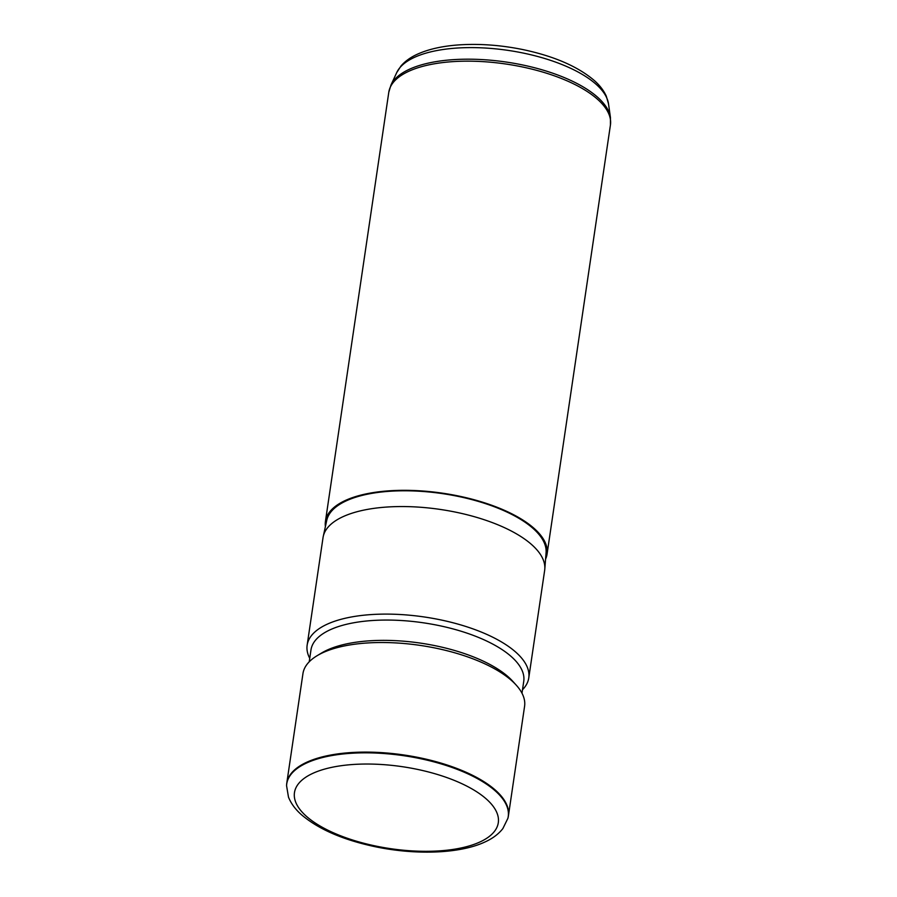 <?xml version="1.0" encoding="UTF-8"?>
<svg xmlns="http://www.w3.org/2000/svg" width="897" height="897" viewBox="0 0 897 897"><rect width="100%" height="100%" fill="white"/><g stroke="black" fill="none" stroke-linecap="round" stroke-linejoin="round"><path stroke-width="1.35" d="M286.558 785.626L286.603 784.909A112.013 45.029 8.4 0 1 286.771 783.193A112.013 45.029 8.4 0 1 419.807 757.786A112.013 45.029 8.4 0 1 508.397 815.922A112.013 45.029 8.4 0 1 508.061 817.616L507.893 818.311A111.946 44.996 -171.6 0 0 419.684 758.514A111.946 44.996 -171.6 0 0 286.558 785.626L288.475 797.108C291.043 803.533 295.416 809.442 301.571 814.824C318.67 829.31 343.248 839.951 375.327 846.746C416.085 855.267 460.228 853.742 485.266 841.835C492.7 838.448 498.553 834.042 502.847 828.615L507.893 818.311M508.397 815.922L524.577 706.331A112.013 45.029 -171.6 0 0 516.224 685.117A112.013 45.029 -171.6 0 0 435.987 648.195A112.013 45.029 -171.6 0 0 317.09 655.718A112.013 45.029 -171.6 0 0 302.951 673.602L286.771 783.193M516.224 685.117L512.725 681.249A107.539 43.224 -171.6 0 0 435.695 645.806A107.539 43.224 -171.6 0 0 321.552 653.027L317.09 655.718M521.987 693.202L523.747 681.328A107.539 43.224 -171.6 0 0 438.7 625.512A107.539 43.224 -171.6 0 0 310.979 649.91L309.23 661.784M309.734 658.32A112.013 45.029 8.4 0 1 307.144 645.19A112.013 45.029 8.4 0 1 440.18 619.782A112.013 45.029 8.4 0 1 528.77 677.919A112.013 45.029 8.4 0 1 522.503 689.737M528.77 677.919L544.658 570.369A112.013 45.029 -171.6 0 0 544.793 569.135A112.013 45.029 -171.6 0 0 456.068 512.232A112.013 45.029 -171.6 0 0 323.256 536.417A112.013 45.029 -171.6 0 0 323.032 537.639L307.144 645.19M544.793 569.135L546.082 552.754A110.892 44.57 -171.6 0 0 458.244 496.411A110.892 44.57 -171.6 0 0 326.755 520.361L323.256 536.417M545.589 559.089A112.013 45.029 -171.6 0 0 547.058 554.133A112.013 45.029 -171.6 0 0 458.468 495.996A112.013 45.029 -171.6 0 0 325.432 521.404A112.013 45.029 -171.6 0 0 325.398 526.584M416.825 769.256A103.02 41.408 -171.6 0 0 296.358 786.961A103.02 41.408 -171.6 0 0 375.944 846.084A103.02 41.408 -171.6 0 0 496.411 828.38A103.02 41.408 -171.6 0 0 416.825 769.256M396.732 72.579L401.037 65.918C405.186 61.164 410.624 57.262 417.363 54.224C428.766 49.077 442.838 45.96 459.567 44.85C480.018 43.572 501.176 45.153 523.052 49.615C554.066 56.186 577.825 66.49 594.33 80.539C599.734 85.316 603.726 90.519 606.282 96.136L608.514 103.861A107.797 43.325 -171.6 0 0 523.265 53.069A107.797 43.325 -171.6 0 0 396.732 72.579L390.946 85.08L388.793 92.245L325.432 521.404M608.514 103.861L610.442 117.485L610.431 124.975A112.013 45.029 -171.6 0 0 521.841 66.838A112.013 45.029 -171.6 0 0 388.793 92.245M610.442 117.485A111.71 44.906 -171.6 0 0 522.088 64.853A111.71 44.906 -171.6 0 0 390.946 85.08M610.431 124.975L547.058 554.133"/></g></svg>
